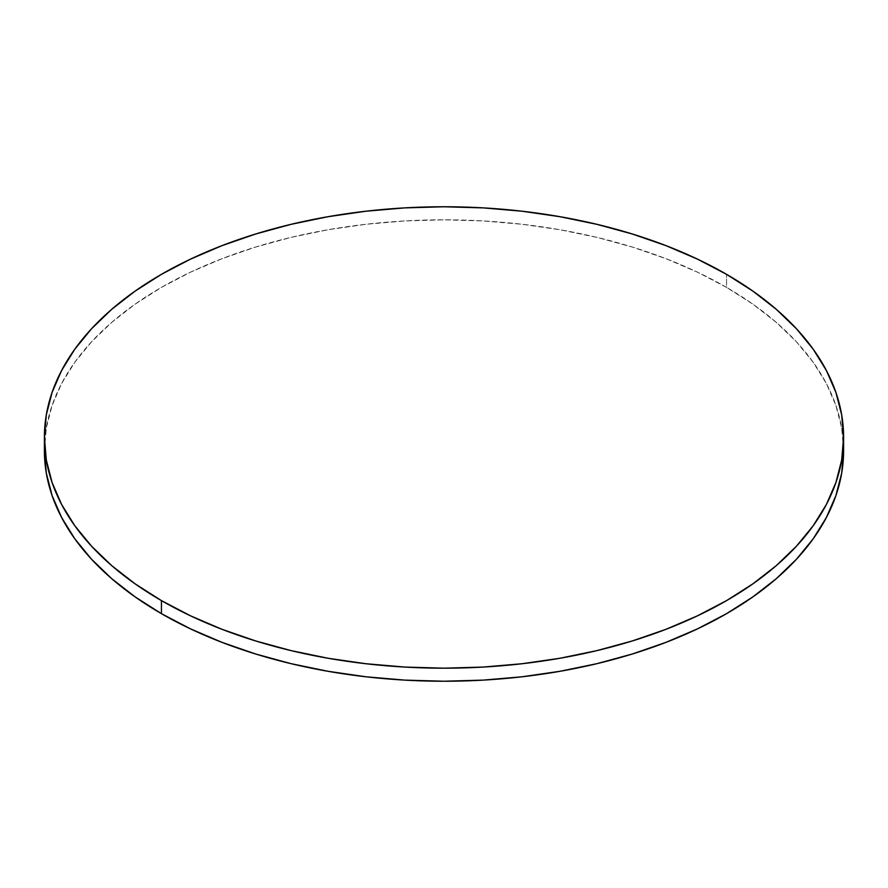 <?xml version="1.0" encoding="UTF-8"?>
<svg xmlns="http://www.w3.org/2000/svg" width="888" height="888" viewBox="0 0 888 888"><rect width="100%" height="100%" fill="white"/><g stroke="black" fill="none" stroke-linecap="round" stroke-linejoin="round"><path stroke-width="0.67" stroke-dasharray="4.44 3.33" d="M44.4 450.527L46.32 427.916L52.081 405.516L61.605 383.549L74.814 362.237L91.586 341.769L111.744 322.355L135.109 304.162L161.438 287.39L190.498 272.183L221.989 258.697L255.633 247.064L291.075 237.385L328.005 229.748L366.045 224.253L404.828 220.934L444 219.813L483.172 220.934L521.955 224.253L559.995 229.748L596.925 237.385L632.367 247.064L666.011 258.697L697.502 272.183L726.562 287.39L752.891 304.162L776.256 322.355L796.414 341.769L813.186 362.237L826.395 383.549L835.919 405.516L841.68 427.916L843.6 450.527A399.6 230.702 0 0 0 726.562 287.39L726.562 274.337L726.562 287.39A399.6 230.702 0 0 0 296.315 236.153A399.6 230.702 0 0 0 44.555 444"/><path stroke-width="1.33" d="M44.555 444A399.6 230.702 0 0 0 44.4 450.527A399.6 230.702 0 0 0 161.438 613.664A399.6 230.702 0 0 0 596.925 663.669A399.6 230.702 0 0 0 843.6 450.527L843.6 437.473A399.6 230.702 180 0 1 596.925 650.615A399.6 230.702 180 0 1 161.438 600.61L161.438 613.664L161.438 600.61A399.6 230.702 180 0 1 44.4 437.473A399.6 230.702 180 0 1 291.075 224.331A399.6 230.702 180 0 1 726.562 274.337A399.6 230.702 180 0 1 843.6 437.473L841.68 414.863L835.919 392.463L826.395 370.507L813.186 349.184L796.414 328.715L776.256 309.301L752.891 291.12L726.562 274.337L697.502 259.141L666.011 245.654L632.367 234.01L596.925 224.331L559.995 216.705L521.955 211.2L483.172 207.881L444 206.771L404.828 207.881L366.045 211.2L328.005 216.705L291.075 224.331L255.633 234.01L221.989 245.654L190.498 259.141L161.438 274.337L135.109 291.12L111.744 309.301L91.586 328.715L74.814 349.184L61.605 370.507L52.081 392.463L46.32 414.863L44.4 437.473L46.32 460.084L52.081 482.484L61.605 504.451L74.814 525.763L91.586 546.231L111.744 565.645L135.109 583.838L161.438 600.61L190.498 615.817L221.989 629.303L255.633 640.936L291.075 650.615L328.005 658.252L366.045 663.747L404.828 667.066L444 668.187L483.172 667.066L521.955 663.747L559.995 658.252L596.925 650.615L632.367 640.936L666.011 629.303L697.502 615.817L726.562 600.61L752.891 583.838L776.256 565.645L796.414 546.231L813.186 525.763L826.395 504.451L835.919 482.484L841.68 460.084L843.6 437.473M44.4 437.473L44.4 450.527L46.32 473.138L52.081 495.537L61.605 517.493L74.814 538.816L91.586 559.285L111.744 578.699L135.109 596.88L161.438 613.664L190.498 628.859L221.989 642.346L255.633 653.99L291.075 663.669L328.005 671.295L366.045 676.8L404.828 680.119L444 681.229L483.172 680.119L521.955 676.8L559.995 671.295L596.925 663.669L632.367 653.99L666.011 642.346L697.502 628.859L726.562 613.664L752.891 596.88L776.256 578.699L796.414 559.285L813.186 538.816L826.395 517.493L835.919 495.537L841.68 473.138L843.6 450.527"/></g></svg>
